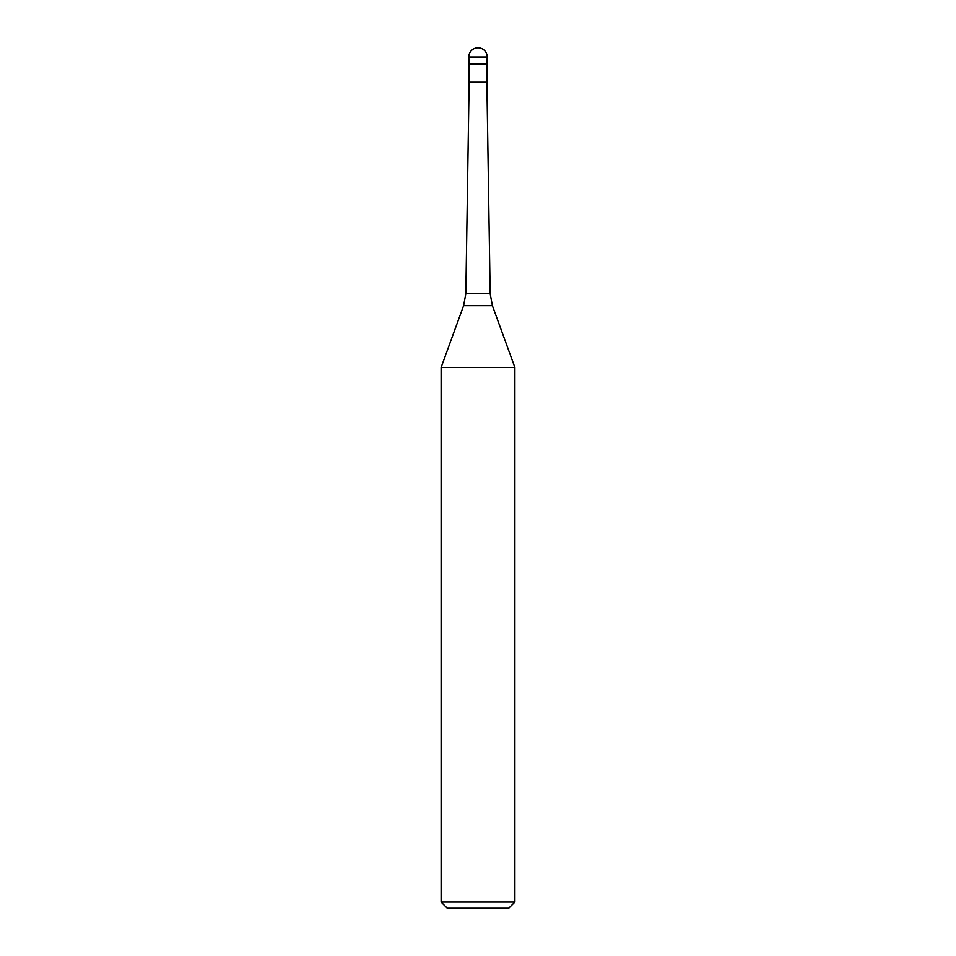 <?xml version="1.0" encoding="UTF-8"?>
<svg xmlns="http://www.w3.org/2000/svg" width="956" height="956" viewBox="0 0 956 956"><rect width="100%" height="100%" fill="white"/><g stroke="black" fill="none" stroke-linecap="round" stroke-linejoin="round"><path stroke-width="1.43" d="M478 63.777L487.213 63.777L478 63.777M469.145 64.148L469.145 82.216L486.855 82.216L486.855 64.148L469.145 64.148L468.787 57.013L468.787 63.777M492.388 305.657L514.878 367.439L441.122 367.439L463.612 305.657L465.835 293.623L490.165 293.623L492.388 305.657L463.612 305.657M514.878 902.058L508.723 908.2L447.277 908.2L441.122 902.058L514.878 902.058L514.878 367.439M478 47.8A9.213 9.213 0 0 0 468.787 57.013L487.213 57.013A9.213 9.213 0 0 0 478 47.8A9.213 9.213 0 0 0 468.787 57.013M486.855 64.148L487.213 57.013M486.855 82.216L490.165 293.623M469.145 82.216L465.835 293.623M441.122 902.058L441.122 367.439"/></g></svg>
